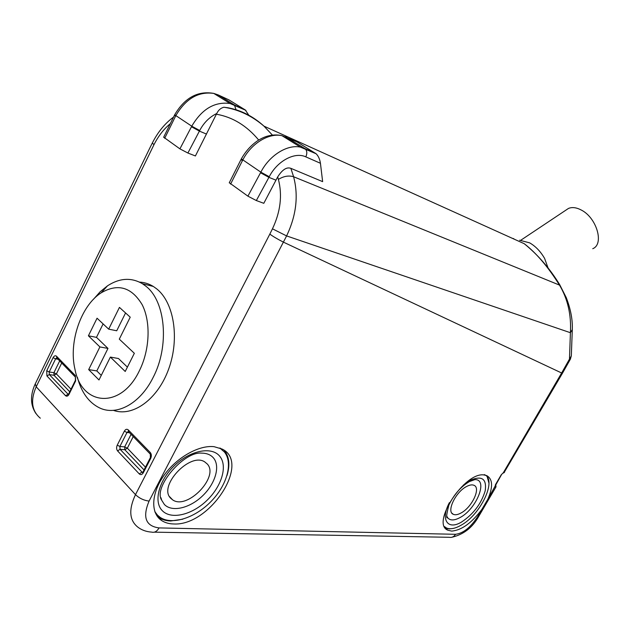 <?xml version="1.0" encoding="UTF-8"?>
<svg xmlns="http://www.w3.org/2000/svg" width="630" height="630" viewBox="0 0 630 630"><rect width="100%" height="100%" fill="white"/><g stroke="black" fill="none" stroke-linecap="round" stroke-linejoin="round"><path stroke-width="0.94" d="M503.118 473.099L504.165 472.437L503.346 472.697L561.645 372.991L562.409 373.173M571.331 355.706L570.394 359.155L569.473 359.108L571.316 356.021L572.3 329.632C572.709 319.812 570.693 309.141 566.26 297.612L559.66 284.602M481.966 509.26L487.777 499.322C493.133 487.077 492.81 479.186 486.817 475.658L484.265 475.004C465.003 471.216 430.471 523.845 447.891 530.216L451.663 531.098C461.593 530.263 471.697 522.987 481.966 509.26L477.768 516.442C470.697 527.389 463.286 533.342 455.529 534.295L159.028 527.916C157.02 531.421 154.563 532.822 151.665 532.114C146.255 531.751 141.608 530.066 137.734 527.05C129.3 520.246 128.552 509.442 135.489 494.637L269.829 234.1C273.034 236.47 277.578 239.156 283.461 242.156L561.645 372.991L569.473 359.108L570.41 332.711C571.394 314.858 567.756 298.982 559.495 285.099C548.029 266.797 536.272 252.992 524.231 243.692L263.986 126.15C253.126 116.322 241.077 110.187 227.847 107.746L228.729 108.116M173.415 523.955C209.451 526.515 251.213 462.766 222.162 449.072L214.066 446.678C198.899 444.938 176.676 457.419 163.95 475.453C151.121 493.455 150.436 513.253 161.642 520.538C164.91 522.687 168.832 523.829 173.415 523.955M495.353 485.368L495.55 487.171L496.007 486.848L495.739 484.517M501.22 474.823L503.346 472.697L501.22 474.823L495.463 484.667L495.015 486.951L495.55 487.171M277.673 176.928L263.805 203.309L256.339 200.553L247.905 196.158L260.851 172.163L269.254 176.707C277.247 160.941 294.871 151.586 305.81 156.862L320.442 163.28L322.639 181.637L290.863 168.336C286.713 166.8 282.319 169.659 277.673 176.928L278.405 179.4C283.673 176.172 288.737 175.29 293.611 176.746L559.495 285.099L559.739 284.736C549.777 268.49 537.941 254.811 524.223 243.692M258.686 140.033C246.692 125.646 232.588 117.038 216.373 114.219L195.402 155.964L187.897 153.027L179.912 148.861L163.674 137.198M276.003 180.18L268.916 177.353L269.254 176.707M229.288 182.747L247.905 196.158M216.373 114.219L216.751 113.502C218.35 110.163 220.713 108.069 223.831 107.242L227.847 107.746M216.751 113.502C209.53 116.999 203.852 122.669 199.71 130.497L199.403 131.111L191.473 126.756L179.912 148.861M206.538 134.088L199.403 131.111L187.897 153.027M241.03 159.484L242.408 160.681L242.715 160.099C251.086 143.514 268.892 132.647 281.988 135.686L297.108 141.947L316.11 153.751C318.347 155.964 319.788 159.138 320.442 163.28M256.339 200.553L268.916 177.353L260.536 172.762M174.463 115.203L175.557 116.148L164.698 138.277M215.767 94.634L218.137 94.894L229.013 99.926L245.251 109.943L234.391 104.95L236.061 109.785M248.826 115.227L245.251 109.943M515.82 239.896L500.039 232.769M500.945 233.179L513.757 238.967M520.057 240.345L529.641 242.849C535.579 246.259 540.556 251.441 544.588 258.402L548.092 268.018M565.85 210.184L568.465 208.443C572.087 206.939 576.332 207.451 581.183 209.987C596.72 217.641 604.438 244.267 592.735 248.7M68.284 394.443L49.321 374.574L54.038 375.299L53.92 372.708L56.401 373.905L54.038 375.299L69.733 391.805M142.498 472.61L120.07 449.316L124.858 449.757L124.677 446.906L127.331 448.174L124.858 449.757L144.042 469.933M447.891 530.216L445.339 528.058L449.088 528.916L452.844 528.499M488.967 483.241L486.911 475.697M484.281 474.618C497.535 479.296 480.745 514.867 460.743 525.404C454.773 528.743 449.954 529.562 446.276 527.885L444.489 526.593M449.403 502.622C440.244 519.632 447.654 530.468 461.444 522.097C473.366 514.237 481.288 503.787 485.21 490.754C486.848 478.808 481.856 475.335 470.224 480.32L463.294 485.155M469.515 481.548L474.863 479.619C488.541 479.06 476.603 509.001 460.081 517.537C454.317 520.648 450.182 520.719 447.662 517.75C446.024 518.726 446.442 514.466 448.914 504.953C454.025 494.55 460.711 486.848 468.972 481.848M446.89 516.348L447.662 517.75M466.554 486.51C455.553 491.975 446.19 511.741 453.277 514.301C455.246 515.183 457.829 514.749 461.026 513.001C471.965 507.347 481.162 487.856 473.965 485.297C472.083 484.486 469.61 484.895 466.554 486.51M157.272 516.324L158.886 517.545C162.154 519.711 166.076 520.852 170.659 520.994L182.755 519.215M227.02 475.485C230.139 465.098 229.265 456.774 224.406 450.505M156.886 514.505L155.09 512.308M220.508 448.276L222.634 450.08M219.807 448.001L224.461 452.033C233.25 463.026 226.973 485.226 211.058 501.464C195.253 517.805 172.21 525.444 160.178 517.387L157.524 515.19L154.822 511.591M219.854 456.38C212.105 446.379 191.04 450.009 175.108 464.987C159.051 479.824 153.161 501.645 162.304 510.686C171.21 519.947 191.898 514.883 206.671 500.653C221.571 486.557 227.839 466.176 219.854 456.38M161.689 500.22C152.917 487.439 183.905 451.064 201.647 453.135C206.876 453.167 210.853 454.821 213.586 458.081C220.508 466.436 215.184 483.958 202.38 496.038C189.677 508.237 171.935 512.45 164.367 504.457L161.689 500.22L160.957 497.739M172.604 499.842C187.189 510.379 219.508 476.745 207.286 464.019L204.75 461.908C190.071 451.797 157.673 486.399 170.832 498.369L172.604 499.842L169.541 496.621M139.238 371.031C149.885 350.012 150.987 321.796 142.104 304.581C131.481 287.052 117.818 283.138 101.123 292.856C80.987 305.621 68.481 342.295 74.946 369.164C81.632 406.098 120.842 409.524 139.238 371.031M134.34 353.288L125.22 371.472L110.376 357.084L98.989 379.969L88.68 369.605L99.894 346.925L88.413 335.806L97.059 318.213L108.683 329.151L119.44 307.393L130.221 317.181L119.298 339.137L134.34 353.288M110.376 357.084L118.464 358.517L127.402 367.117M108.683 329.151L116.723 330.774L125.567 312.952M99.894 346.925L107.974 348.421L96.807 370.92L101.272 375.378M88.68 369.605L96.807 370.92M93.453 299.305L100.186 291.737L107.549 285.792C119.669 277.98 131.284 277.287 142.388 283.705L145.743 286.107C165.635 301.053 169.722 346.13 152.98 377.756C140.057 403.783 116.676 416.241 99.508 407.878C88.783 402.586 81.404 392.388 77.388 377.283M113.368 410.358C132.843 417.32 157.902 399.294 168.769 368.77C179.818 338.349 173.959 302.502 156.665 288.839L153.31 286.445C148.979 283.791 144.364 282.342 139.474 282.098M107.974 348.421L96.477 337.357L103.107 323.907M88.413 335.806L96.477 337.357M35.28 383.82L36.201 386.781C30.287 400.397 31.65 410.862 40.312 418.194M170.297 123.701C163.761 129.079 158.319 136.08 153.964 144.703L36.201 386.781L135.489 494.637C139.356 498.322 143.892 500.464 149.097 501.063L286.603 235.919L570.41 332.711L572.3 329.632M153.964 144.703L152.334 142.994L149.869 147.924L35.091 384.221C30.059 395.325 30.342 405.114 35.941 413.579M562.503 373.149L504.165 472.437M159.028 527.916C145.648 526.113 142.341 517.159 149.097 501.063M501.448 474.76L487.777 499.322M477.768 516.442L478.95 516.009L495.952 486.943M449.316 537.311C451.875 537.768 453.954 536.768 455.529 534.295M56.542 356.257L75.364 375.582L75.632 380.922L69.024 394.317C67.914 396.215 66.733 396.664 65.481 395.64L46.935 375.976L46.715 370.779L53.101 357.659C54.18 355.777 55.33 355.312 56.542 356.257L56.842 357.99L75.317 376.992M124.323 431.196C125.528 429.203 126.843 428.77 128.252 429.896L150.279 452.521C151.539 454.143 151.672 456.112 150.696 458.427L143.333 472.713C142.089 474.729 140.734 475.13 139.277 473.917L117.582 450.907C116.408 449.332 116.29 447.426 117.235 445.182L124.323 431.196L126.992 432.479L128.284 431.511M269.829 234.1L272.459 228.816C280.515 211.79 282.492 195.316 278.405 179.4M272.459 228.816L286.603 235.919C296.297 215.523 298.628 195.804 293.604 176.746L290.863 168.336M272.459 135.135L263.986 126.15C251.843 115.755 238.534 109.455 224.052 107.25M285.414 136.702L304.786 148.507L315.52 153.31M241.353 158.862L260.851 172.163C269.419 155.334 287.382 144.191 300.455 147.137L305.337 148.932C307.109 150.948 307.267 153.594 305.81 156.862M230.588 184.11L242.408 160.681M245.952 110.392L230.029 103.485L213.775 93.405C198.411 91.295 185.763 98.689 175.841 115.597L174.73 114.684C184.818 97.689 197.836 90.602 213.775 93.405L218.137 94.894L234.391 104.95L230.029 103.485C214.633 101.469 201.883 109.037 191.764 126.189L191.473 126.756M199.71 130.497L191.764 126.189L175.841 115.597L175.557 116.148M163.635 137.277L174.762 114.621M53.101 357.659L55.597 358.872L56.739 357.919M75.364 375.582L75.411 380.3M75.632 380.922L75.372 380.378L68.812 393.679M69.024 394.317L68.772 393.758L68.308 394.419M65.481 395.64L68.442 394.27M46.935 375.976L49.321 374.574L49.203 371.983L55.597 358.872L58.102 359.289M46.715 370.779L49.203 371.983L53.92 372.708L59.685 360.911M71.017 389.214L56.401 373.905L61.724 363.014M128.252 429.896L128.481 431.676L150.168 453.986M150.279 452.521L150.397 457.585M150.696 458.427L150.349 457.679L143.049 471.854M143.333 472.713L143.002 471.957L142.545 472.571M139.277 473.917L141.797 472.256L142.766 472.327M117.582 450.907L120.07 449.316L119.897 446.449L126.992 432.479L129.528 432.755M117.235 445.182L119.897 446.449L124.677 446.906L131.071 434.346M145.467 467.169L127.331 448.174L133.237 436.574M570.37 359.195L562.511 373.133M504.543 472.24L503.677 472.925M478.887 516.112C472.579 527.594 463.459 534.665 451.513 537.343M449.222 537.288L154.342 532.161M173.541 117.078C164.895 123.464 157.823 132.103 152.334 142.994M240.999 159.54L241.314 158.933C245.708 151.082 251.433 144.821 258.489 140.159C262.001 138.12 265.041 136.765 267.608 136.104C272.656 134.726 277.452 134.584 281.988 135.686L300.455 147.137L316.11 153.751M229.241 182.85L240.991 159.563M529.641 242.849L519.592 240.227M513.789 238.699L512.836 238.447M520.467 240.455L568.465 208.443M453.277 514.301L451.875 513.135M158.886 517.545L161.642 520.538M142.388 283.705L153.31 286.445M101.123 292.856L107.549 285.792"/></g></svg>
